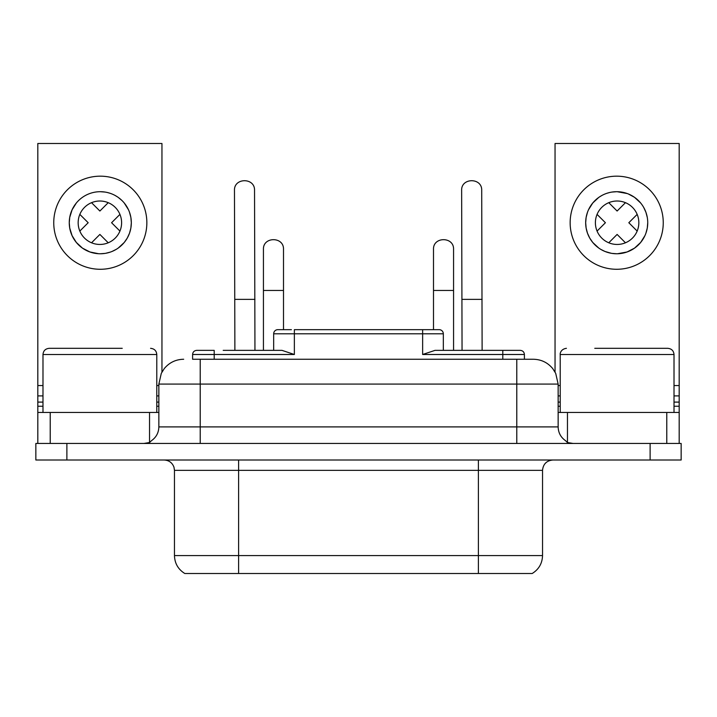 <?xml version="1.0" encoding="UTF-8"?>
<svg xmlns="http://www.w3.org/2000/svg" width="717" height="717" viewBox="0 0 717 717"><rect width="100%" height="100%" fill="white"/><g stroke="black" fill="none" stroke-linecap="round" stroke-linejoin="round"><path stroke-width="1.08" d="M66.887 460.009L35.85 460.009L35.85 443.456L650.113 443.456L650.113 460.009L66.887 460.009L66.887 443.456M291.407 329.668L277.811 329.668A4.141 4.141 0 0 0 273.67 333.799L273.67 350.353L266.643 350.353M519.968 350.353L502.805 350.353L502.805 354.494L524.405 354.494C524.181 352.002 522.801 350.622 520.264 350.353M42.984 385.558L37.813 385.558L37.813 395.901L42.984 395.901M156.781 395.901L158.851 395.901M37.813 395.901L37.813 412.454L158.851 412.454M422.636 329.668L294.364 329.668L294.364 333.799L443.33 333.799A4.141 4.141 0 0 0 439.189 329.668L422.636 329.668L422.636 354.494L435.049 350.353L502.805 350.353L443.33 350.353L443.33 333.799A4.141 4.141 0 0 0 439.189 329.668M214.195 359.253L214.195 354.494L192.595 354.494C192.819 352.002 194.199 350.622 196.736 350.353L214.195 350.353L214.195 354.494L294.364 354.494L281.951 350.353L223.193 350.353M650.113 460.009L681.15 460.009L681.15 443.456L650.113 443.456M291.111 329.668L288.987 329.668M192.595 354.494L192.595 359.253L516.778 359.253L502.805 359.253L502.805 354.494L422.636 354.494M533.072 359.253L516.778 359.253L516.778 443.456M158.851 426.902L158.851 384.079L200.222 384.079L200.222 426.902L158.851 426.902C158.69 432.701 156.252 437.28 151.529 440.641L149.539 442.523L143.875 443.456M200.222 359.253L200.222 384.079L558.149 384.079L558.149 426.902C558.31 432.701 560.748 437.28 565.471 440.641L567.461 442.523L567.461 412.454L679.187 412.454L679.187 443.456M573.125 443.456L567.461 442.523M453.565 350.353L453.565 249.346C454.058 236.422 432.943 236.485 433.498 249.391L433.498 290.457L453.565 290.457M433.498 329.668L433.498 290.457M283.502 329.668L283.502 249.346C283.986 236.422 262.879 236.485 263.435 249.391L263.435 290.457L283.502 290.457M263.435 350.353L263.435 290.457M462.053 350.353L461.64 190.471C461.022 177.538 482.2 177.44 481.707 190.381L482.12 350.353M234.88 350.353L234.468 190.471C233.859 177.538 255.028 177.44 254.535 190.381L254.947 350.353M42.984 412.454L42.984 354.521C43.325 350.783 45.386 348.713 49.195 348.319L122.231 348.319M156.781 412.454L156.781 354.521C156.449 350.783 154.379 348.713 150.57 348.319M37.813 443.456L37.813 412.454M50.226 412.454L50.226 443.456M149.539 442.523L149.539 412.454M161.952 372.06L161.952 143.49L37.813 143.49L37.813 385.558M146.851 222.727A46.551 46.551 0 0 0 100.299 176.176A46.551 46.551 0 0 0 53.748 222.727A46.551 46.551 0 0 0 100.299 269.278A46.551 46.551 0 0 0 146.851 222.727M100.299 191.699A31.037 31.037 0 0 0 69.262 222.727A31.037 31.037 0 0 0 100.299 253.764A31.037 31.037 0 0 0 131.328 222.727A31.037 31.037 0 0 0 100.299 191.699L105.058 192.066M98.543 253.71L89.966 251.99L82.491 248.154L76.334 242.445L72.085 235.66L69.719 228.042L69.262 222.718L69.719 217.412L72.094 209.785L76.334 203.01M105.731 192.174L106.743 192.371M107.416 192.523L110.364 193.375M115.052 195.427L117.687 197.023M118.251 197.417L121.926 200.473M124.229 202.974L128.495 209.767M129.499 212.232L130.87 217.403L131.328 222.727L130.87 228.051L129.499 233.231L127.276 238.071L124.238 242.48L118.251 248.046M117.687 248.432L116.826 248.996M116.244 249.355L111.969 251.488M110.373 252.079L105.74 253.28M105.067 253.397L100.299 253.764M99.887 201.011A21.725 21.725 0 0 1 121.603 222.727A21.725 21.725 0 0 1 99.887 244.452A21.725 21.725 0 0 1 78.162 222.727A21.725 21.725 0 0 1 99.887 201.011M79.829 214.383L88.182 222.727L79.829 231.08M119.936 231.08L111.583 222.727L119.936 214.383M108.231 202.678L99.887 211.031L91.534 202.678M108.231 242.785L99.887 234.432L91.534 242.785M666.774 443.456L666.774 412.454M567.461 412.454L558.149 412.454M555.048 372.06L555.048 143.49L679.187 143.49L679.187 412.454M679.187 395.901L674.016 395.901M560.219 395.901L558.149 395.901M663.252 222.727A46.551 46.551 0 0 0 616.701 176.176A46.551 46.551 0 0 0 570.149 222.727A46.551 46.551 0 0 0 616.701 269.278A46.551 46.551 0 0 0 663.252 222.727M616.701 191.699A31.037 31.037 0 0 0 585.672 222.727A31.037 31.037 0 0 0 616.701 253.764A31.037 31.037 0 0 0 647.738 222.727A31.037 31.037 0 0 0 616.701 191.699L611.942 192.066M617.454 253.755L627.034 251.99L634.509 248.154L640.666 242.445L644.915 235.66M645.918 233.195L647.281 228.042L647.738 222.718M647.281 217.412L645.909 212.25L643.696 207.41M640.666 203.01L634.5 197.309L628.28 193.94M627.339 193.572L617.113 191.699M617.113 201.011A21.725 21.725 0 0 0 595.397 222.727A21.725 21.725 0 0 0 617.113 244.452A21.725 21.725 0 0 0 638.838 222.727A21.725 21.725 0 0 0 617.113 201.011M611.269 192.174L610.257 192.371M609.584 192.523L606.636 193.375M601.948 195.427L599.313 197.023M598.749 197.417L592.771 202.974L588.505 209.767M587.501 212.232L586.13 217.403L585.672 222.727L586.13 228.051L587.501 233.231L589.724 238.071L592.762 242.48L598.749 248.046M599.313 248.432L600.174 248.996M600.756 249.355L605.031 251.488L611.26 253.28M611.933 253.397L616.701 253.764M608.769 202.678L617.113 211.031L625.466 202.678M597.064 231.08L605.417 222.727L597.064 214.383M608.769 242.785L617.113 234.432L625.466 242.785M637.171 214.383L628.818 222.727L637.171 231.08M674.016 412.454L674.016 354.521C673.675 350.783 671.614 348.713 667.805 348.319L594.769 348.319M560.219 412.454L560.219 354.521L674.016 354.521M478.391 460.009L478.391 470.352L542.536 470.352L542.536 555.594C542.276 563.41 538.826 569.379 532.184 573.51L478.391 573.51L478.391 555.594L174.464 555.594L174.464 470.352L173.989 467.233C172.268 462.68 168.979 460.278 164.121 460.009M174.464 555.594C174.724 563.41 178.174 569.379 184.816 573.51L478.391 573.51M294.364 354.494L294.364 333.799L273.67 333.799M37.813 402.103L42.984 402.103M156.781 402.103L158.851 402.103M200.222 443.456L200.222 426.902L558.149 426.902M37.813 406.243L42.984 406.243M156.781 406.243L158.851 406.243M462.053 299.356L482.12 299.356M234.88 299.356L254.947 299.356M42.984 354.521L156.781 354.521M158.851 385.558L156.781 385.558M679.187 406.243L674.016 406.243M560.219 406.243L558.149 406.243M679.187 402.103L674.016 402.103M560.219 402.103L558.149 402.103M679.187 385.558L674.016 385.558M560.219 385.558L558.149 385.558M238.609 460.009L238.609 470.352L478.391 470.352L478.391 555.594L542.536 555.594M238.609 573.51L238.609 470.352L174.464 470.352M558.149 384.079L555.702 373.333L552.699 368.556C547.654 362.524 541.192 359.414 533.323 359.253M158.851 384.079L161.298 373.333L164.301 368.556C169.346 362.524 175.808 359.414 183.677 359.253M524.405 354.494L524.405 359.253M560.219 354.521C559.914 354.064 560.506 349.098 566.43 348.319M542.536 470.352C543.145 464.069 546.596 460.619 552.879 460.009"/></g></svg>
